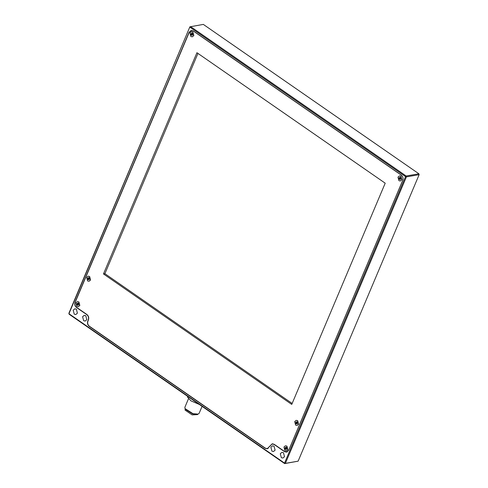 <?xml version="1.0" encoding="UTF-8"?>
<svg xmlns="http://www.w3.org/2000/svg" width="488" height="488" viewBox="0 0 488 488"><rect width="100%" height="100%" fill="white"/><g stroke="black" fill="none" stroke-linecap="round" stroke-linejoin="round"><path stroke-width="0.73" d="M297.082 423.877L297.491 422.919L296.985 421.949L297.442 422.901L297.088 423.73L296.173 423.865L297.088 423.73M296.985 421.949L296.076 421.937L297.003 422.065M296.076 421.937L295.673 422.895L296.216 422.053M297.131 423.578L296.301 423.724L295.868 422.882L296.692 422.742L297.155 423.584M295.673 422.895L296.173 423.865M297.039 421.913L296.692 422.742M295.643 425.121L297.021 425.451L298.461 424.212L297.515 420.693L296.137 420.363L294.697 421.601L295.643 425.121M296.216 420.351L297.662 420.668L298.613 424.188L297.094 425.432M89.042 279.697L89.444 278.739L88.944 277.77L89.402 278.727L89.048 279.557L88.133 279.691L89.048 279.557M88.944 277.77L88.035 277.764L88.962 277.885M88.035 277.764L87.627 278.721L88.175 277.879M89.084 279.404L88.261 279.545L87.822 278.709L88.651 278.563L89.115 279.404M87.627 278.721L88.133 279.691M88.999 277.733L88.651 278.563M87.602 280.942L88.975 281.271L90.42 280.033L89.469 276.519L88.096 276.184L86.657 277.428L87.602 280.942M88.169 276.178L89.621 276.495L90.567 280.008L89.054 281.259M192.303 35.24L192.711 34.282L192.205 33.312L192.662 34.27L192.309 35.099L191.394 35.227L192.309 35.099M192.205 33.312L191.296 33.306L192.223 33.428M191.296 33.306L190.893 34.264L191.436 33.422M191.522 35.087L191.089 34.252L191.912 34.105L192.376 34.947L191.522 35.087M190.893 34.264L191.394 35.227M192.26 33.276L191.912 34.105M190.863 36.484L192.241 36.813L193.681 35.575L192.736 32.062L191.357 31.726L189.917 32.964L190.863 36.484M191.436 31.72L192.882 32.031L193.834 35.551L192.315 36.801M103.474 273.939L196.926 52.71L385.203 183.189L291.751 404.418L103.474 273.939L104.902 273.695L292.153 403.46M197.951 53.418L104.902 273.695M401.35 175.216L193.303 31.037L191.308 30.555L189.222 32.354L75.207 302.255C74.566 304.311 75.024 306.006 76.585 307.355L86.937 314.528C88.609 315.968 89.097 317.786 88.407 319.982L87.944 321.086C87.297 323.141 87.755 324.843 89.316 326.185L265.356 448.179L267.345 448.661L272.139 443.842L274.274 444.355L284.626 451.528L286.621 452.01L288.713 450.217L402.722 180.316C403.369 178.26 402.905 176.558 401.35 175.216L401.435 175.198M285.468 445.794L286.92 446.111L287.865 449.625L286.346 450.875M77.427 301.614L78.873 301.932L79.825 305.451L78.306 306.702M399.477 175.894L400.929 176.211L401.874 179.724L400.361 180.975M74.249 314.162L73.182 310.209L74.804 308.812L76.348 309.185L77.415 313.144L75.793 314.534L74.249 314.162M83.662 320.689L82.594 316.73L84.217 315.34L85.766 315.712L86.827 319.664L85.205 321.061L83.662 320.689M271.938 451.162L270.87 447.209L272.493 445.812L274.036 446.185L275.104 450.143L273.481 451.534L271.938 451.162M281.35 457.689L280.283 453.73L281.905 452.339L283.449 452.712L284.516 456.664L282.894 458.061L281.35 457.689M268.058 448.539L267.345 448.661M287.328 451.888L286.621 452.01M192.022 30.433L191.308 30.555M75.042 302.2L189.051 32.3L191.217 30.445L193.279 30.939L401.319 175.119C402.935 176.51 403.405 178.266 402.74 180.395L288.731 450.29L286.572 452.15L284.504 451.656L274.152 444.476L272.091 443.982L267.296 448.801L265.234 448.307L89.194 326.313C87.584 324.916 87.108 323.16 87.773 321.037L88.243 319.927C88.907 317.804 88.432 316.047 86.815 314.65L76.463 307.477C74.847 306.086 74.377 304.329 75.042 302.2L75.25 302.163M189.881 26.834L203.325 24.4L418.899 173.795L406.162 176.003L190.588 26.608L189.978 27.224L405.552 176.619L284.534 463.112L68.96 313.717L189.881 26.834L68.863 313.326L69.101 314.205L284.675 463.6L298.119 461.166L285.376 463.374L406.4 176.882L419.137 174.674L298.119 461.166M418.899 173.795L419.137 174.674L418.899 173.795M405.552 176.619L406.162 176.003L406.4 176.882L405.552 176.619M284.675 463.6L284.534 463.112L285.376 463.374L284.675 463.6M187.459 396.232L187.496 397.098L190.948 400.855L199.293 404.43M185.013 408.566L185.361 409.267L192.632 413.934L198.122 414.105L192.949 413.665L185.013 408.566L184.873 407.291L188.478 398.745M202.081 406.358L199.141 413.318L198.122 414.105M185.214 408.968L185.044 410.079L192.126 414.904L197.549 414.599L197.695 414.245M399.44 179.407L400.349 179.419L400.752 178.462L400.245 177.492L399.337 177.48L398.934 178.437L399.44 179.407L399.129 178.425L399.483 177.595L400.27 177.608L400.703 178.443L400.355 179.273L399.568 179.267L400.416 179.12L399.953 178.285L400.306 177.455M398.91 180.658L400.282 180.993L401.728 179.755L400.776 176.235L399.404 175.906L397.958 177.144L398.91 180.658M398.934 178.437L399.953 178.285M78.251 303.176L77.903 304.006L78.367 304.847M77.385 305.128L78.293 305.14L78.696 304.183L78.196 303.213L77.287 303.2L76.884 304.158L77.385 305.128L77.08 304.152L77.427 303.316L78.214 303.329L78.653 304.17L78.3 305L77.513 304.988L78.336 304.847M76.854 306.385L78.233 306.714L79.672 305.476L78.727 301.962L77.348 301.627L75.908 302.865L76.854 306.385M76.884 304.158L77.903 304.006M285.431 449.308L286.334 449.314L286.743 448.356L286.236 447.392L285.327 447.38L284.925 448.338L285.431 449.308L285.12 448.326L285.474 447.496L286.261 447.502L286.694 448.344L286.346 449.173L285.559 449.167L286.407 449.021L285.944 448.185L286.297 447.356M284.901 450.558L286.273 450.894L287.719 449.655L286.767 446.136L285.395 445.806L283.949 447.045L284.901 450.558M284.925 448.338L285.944 448.185M272.963 443.83L272.091 443.982"/></g></svg>
